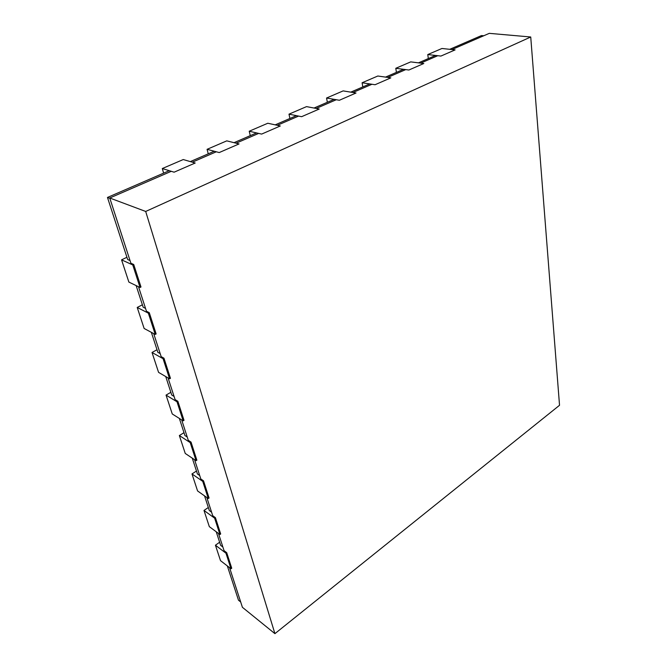 <?xml version="1.0" encoding="UTF-8"?>
<svg xmlns="http://www.w3.org/2000/svg" width="667" height="667" viewBox="0 0 667 667"><rect width="100%" height="100%" fill="white"/><g stroke="black" fill="none" stroke-linecap="round" stroke-linejoin="round"><path stroke-width="1" d="M427.78 54.561L441.946 48.483L455.111 49.883L440.912 56.07L427.78 54.561L428.314 58.588M395.798 68.292L410.714 61.889L423.803 63.507L408.854 70.018L395.798 68.292L396.415 72.395M362.106 82.758L377.83 76.013L390.829 77.864L375.054 84.734L362.106 82.758L362.815 86.935M326.555 98.024L343.146 90.895L356.02 93.013L339.361 100.267L326.555 98.024L327.364 102.276M288.986 114.157L306.528 106.62L319.243 109.021L301.609 116.692L288.986 114.157L289.903 118.493M249.225 131.224L267.792 123.253L280.315 125.963L261.631 134.092L249.225 131.224L250.267 135.651M207.07 149.325L226.772 140.862L239.036 143.93L219.21 152.56L207.07 149.325L208.246 153.835M162.298 168.543L183.233 159.555L195.206 163.006L174.112 172.186L162.298 168.543L163.632 173.145M240.687 601.984L238.486 600.208L227.339 565.933M222.878 547.04L220.635 545.348L216.225 531.774M211.581 512.164L209.313 510.53L204.552 495.889M199.708 475.538L197.424 473.97L192.279 458.162M187.219 437.01L184.909 435.518L179.356 418.434M174.062 396.423L171.736 395.014L165.733 376.555M160.197 353.618L157.846 352.309L151.351 332.341M145.539 308.412L143.172 307.212L136.143 285.584M130.04 260.58L127.655 259.505L107.47 197.449L169.285 170.694M190.312 161.597L214.249 151.234M234.025 142.68L256.562 132.925M275.204 124.854L296.456 115.658M314.049 108.037L334.134 99.35M350.767 92.146L369.768 83.925M385.518 77.105L403.527 69.318M418.467 62.848L435.551 55.453M449.741 49.316L481.491 35.568L483.725 35.768M274.912 633.65L559.53 405.286L530.732 36.993L145.689 211.456L274.912 633.65L242.413 607.312L229.565 567.659M133.725 264.491L132.766 264.949L140.045 287.469L140.987 287.002L133.725 264.491L130.882 263.198L109.755 197.999L171.286 171.311M149.275 312.673L148.349 313.156L155.228 334.417L156.128 333.934L149.275 312.673L146.457 311.239L138.511 286.735M163.965 358.196L163.073 358.696L169.576 378.806L170.452 378.306L163.965 358.196L161.164 356.628L153.702 333.608M177.864 401.276L177.005 401.784L183.167 420.835L184.009 420.327L177.864 401.276L175.096 399.591L168.067 377.922M191.037 442.104L190.212 442.613L196.056 460.689L196.865 460.172L191.037 442.104L188.294 440.312L181.674 419.893M203.535 480.84L202.735 481.366L208.287 498.532L209.071 498.007L203.535 480.84L200.817 478.964L194.572 459.696M215.416 517.659L214.641 518.184L219.927 534.517L220.685 533.984L215.416 517.659L212.723 515.708L206.82 497.499M226.722 552.685L225.971 553.218L230.999 568.768L231.732 568.234L226.722 552.685L224.054 550.667L218.476 533.442M145.689 211.456L109.755 197.999M192.338 162.181L216.3 151.784M236.101 143.197L258.654 133.408M277.314 125.313L298.591 116.083M316.2 108.446L336.293 99.725M352.943 92.505L371.953 84.259M387.719 77.422L405.728 69.61M420.677 63.123L437.769 55.703M451.959 49.55L489.303 33.35L530.732 36.993M109.872 198.349L107.47 197.449M219.626 542.238L215.433 545.206L220.51 560.647L230.999 568.768M225.971 553.218L215.433 545.206M208.329 507.504L203.994 510.447L209.321 526.647L219.927 534.517M214.641 518.184L203.994 510.447M196.465 471.035L191.988 473.937L197.582 490.954L208.287 498.532M202.735 481.366L191.988 473.937M183.992 432.683L179.356 435.534L185.243 453.443L196.056 460.689M190.212 442.613L179.356 435.534M170.86 392.304L166.05 395.106L172.261 413.965L183.167 420.835M177.005 401.784L166.05 395.106M157.012 349.741L152.026 352.476L158.571 372.369L169.576 378.806M163.073 358.696L152.026 352.476M142.388 304.794L137.219 307.454L144.13 328.472L155.228 334.417M148.349 313.156L137.219 307.454M126.93 257.279L121.561 259.847L128.873 282.083L140.045 287.469M132.766 264.949L121.561 259.847"/></g></svg>
